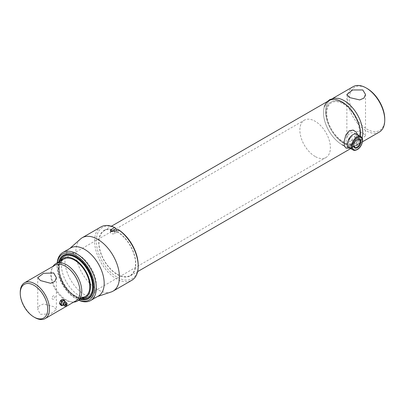 <?xml version="1.0" encoding="UTF-8"?>
<svg xmlns="http://www.w3.org/2000/svg" width="405" height="405" viewBox="0 0 405 405"><rect width="100%" height="100%" fill="white"/><g stroke="black" fill="none" stroke-linecap="round" stroke-linejoin="round"><path stroke-width="0.3" stroke-dasharray="2.02 1.52" d="M349.596 140.363L346.867 135.867L348.427 132.232L352.639 130.39L362.784 132.749L365.518 135.867L359.746 140.348L349.596 140.363M344.179 100.698A26.203 15.132 60 0 1 361.3 123.793A26.203 15.132 60 0 1 357.281 144.793A26.203 15.132 60 0 1 344.179 143.492A26.203 15.132 60 0 1 327.063 120.401A26.203 15.132 60 0 1 331.077 99.402A26.203 15.132 60 0 1 344.179 100.698A26.203 15.132 60 0 1 362.708 132.794A26.203 15.132 60 0 1 344.179 143.492A26.203 15.132 60 0 1 325.65 111.395A26.203 15.132 60 0 1 344.179 100.698M353.119 86.675A26.203 15.132 -120 0 0 349.1 107.674A26.203 15.132 -120 0 0 366.221 130.769A26.203 15.132 -120 0 0 379.323 132.065M384.75 119.065A24.973 14.418 60 0 1 367.092 129.256A24.973 14.418 60 0 1 349.434 98.673A24.973 14.418 60 0 1 367.092 88.477M343.111 103.078A24.047 13.886 60 0 1 360.116 132.531A24.047 13.886 60 0 1 343.111 142.347A24.047 13.886 60 0 1 326.106 112.894A24.047 13.886 60 0 1 343.111 103.078A24.047 13.886 60 0 1 360.116 132.531A24.047 13.886 60 0 1 343.111 142.347A24.047 13.886 60 0 1 326.106 112.894A24.047 13.886 60 0 1 343.111 103.078M343.111 103.832A23.12 13.35 60 0 1 359.463 132.151A23.12 13.35 60 0 1 343.111 141.593A23.12 13.35 60 0 1 326.759 113.273A23.12 13.35 60 0 1 343.111 103.832M350.659 137.644C348.497 140.332 348.497 141.679 350.659 141.669C352.998 139.082 352.998 137.74 350.659 137.644M117.263 231.711A26.203 15.132 60 0 1 134.379 254.801A26.203 15.132 60 0 1 130.364 275.8A26.203 15.132 60 0 1 117.263 274.504A26.203 15.132 60 0 1 100.141 251.409A26.203 15.132 60 0 1 104.156 230.41A26.203 15.132 60 0 1 117.263 231.711M328.941 100.632A26.203 15.132 -120 0 0 324.921 121.632A26.203 15.132 -120 0 0 342.043 144.727A26.203 15.132 -120 0 0 355.144 146.023A26.203 15.132 -120 0 0 360.45 136.409A26.203 15.132 -120 0 1 347.374 146.899A26.203 15.132 -120 0 1 344.291 145.866M53.657 295.554C51.329 297.898 51.324 299.158 53.657 299.33C55.546 296.723 55.546 295.468 53.657 295.554M40.47 314.305L50.605 313.951L56.391 309.617L53.657 306.691L43.517 303.988L39.3 305.775L37.736 309.617L40.47 314.305M34.855 317.545A20.655 11.927 60 0 1 20.25 292.248M75.705 300.95A20.655 11.927 60 0 1 70.586 301.826A20.655 11.927 60 0 1 65.377 299.928A20.655 11.927 60 0 1 51.734 269.168A20.655 11.927 60 0 1 55.05 265.174M73.71 302.1A21.581 12.459 60 0 1 71.953 302.014A21.581 12.459 60 0 1 66.511 300.029A21.581 12.459 60 0 1 52.255 267.887A21.581 12.459 60 0 1 53.055 266.323M315.13 156.487A21.581 12.459 60 0 1 301.031 137.472A21.581 12.459 60 0 1 304.342 120.179A21.581 12.459 60 0 1 315.13 121.247A21.581 12.459 60 0 1 329.23 140.262A21.581 12.459 60 0 1 325.924 157.555A21.581 12.459 60 0 1 315.13 156.487M60.958 300.652L61.58 300.125C63.787 300.221 63.787 301.482 61.58 303.902L60.892 300.723M350.401 145.8A7.705 4.45 120 0 0 354.4 141.482L356.845 136.936L354.4 132.921A7.705 4.45 120 0 0 354.253 132.835A7.705 4.45 120 0 0 350.401 133.215A7.705 4.45 120 0 0 346.407 137.538L345.946 143.228L346.407 146.094A7.705 4.45 120 0 0 346.548 146.185A7.705 4.45 120 0 0 350.401 145.8M357.19 139.462A4.607 2.663 120 0 0 357.007 139.558L357.377 139.345L357.007 139.558A4.607 2.663 120 0 0 353.747 145.203A4.607 2.663 120 0 0 353.752 145.41M351.702 144.023A4.607 2.663 -60 0 1 349.399 144.251A4.607 2.663 -60 0 1 348.69 140.555A4.607 2.663 -60 0 1 351.702 136.495A4.607 2.663 -60 0 1 354.005 136.267A4.607 2.663 -60 0 1 354.714 139.958A4.607 2.663 -60 0 1 351.702 144.023M80.301 299.366A25.019 14.443 60 0 1 75.841 297.447A25.019 14.443 60 0 1 58.72 261.984M88.386 298.252A24.664 14.241 60 0 1 76.277 296.906A24.664 14.241 60 0 1 60.223 275.37A24.664 14.241 60 0 1 63.727 255.54M69.792 254.33A24.664 14.241 60 0 1 70.055 254.36A24.664 14.241 60 0 1 76.277 256.628A24.664 14.241 60 0 1 92.568 293.362A24.664 14.241 60 0 1 92.467 293.605M57.348 262.774A26.512 15.309 -120 0 0 57.095 266.196A26.512 15.309 -120 0 0 75.841 298.667A26.512 15.309 -120 0 0 78.929 300.156M78.783 300.242A27.748 16.018 60 0 1 76.712 299.173L75.841 298.667L76.712 299.173A27.748 16.018 60 0 1 57.095 265.189A27.748 16.018 60 0 1 57.201 262.86M98.435 296.014A27.748 16.018 60 0 1 96.704 296.794A27.748 16.018 60 0 1 84.559 294.643A27.748 16.018 60 0 1 66.911 271.684A27.748 16.018 60 0 1 69.149 249.065A27.748 16.018 60 0 1 70.688 247.956M111.132 291.995A30.831 17.8 60 0 1 97.64 289.605A30.831 17.8 60 0 1 78.028 264.1A30.831 17.8 60 0 1 80.519 238.97M100.972 226.911A30.831 17.8 -120 0 0 96.248 251.616A30.831 17.8 -120 0 0 116.387 278.782A30.831 17.8 -120 0 0 131.802 280.311M138.191 265.189A29.595 17.086 60 0 1 117.263 277.273A29.595 17.086 60 0 1 96.349 242.043A29.595 17.086 60 0 1 115.516 228.015M111.157 231.457L111.157 231.457A2.465 1.423 0 0 0 110.433 232.465A2.465 1.423 0 0 0 111.157 233.472A2.465 1.423 0 0 0 114.645 233.472L119.004 230.956L117.328 229.989M119.004 230.956L119.004 230.03M117.263 274.251A25.9 14.95 -120 0 0 135.574 263.68A25.9 14.95 -120 0 0 117.263 231.959A25.9 14.95 -120 0 0 98.947 242.534A25.9 14.95 -120 0 0 117.263 274.251M82.129 298.308A22.508 12.995 60 0 1 79.152 298.029A22.508 12.995 60 0 1 74.53 296.151A22.508 12.995 60 0 1 59.302 263.65A22.508 12.995 60 0 1 60.547 260.926M81.689 298.566A23.738 13.704 60 0 1 80.711 298.384A23.738 13.704 60 0 1 75.841 296.404A23.738 13.704 60 0 1 59.778 262.121A23.738 13.704 60 0 1 60.107 261.184M80.661 299.158A24.664 14.241 60 0 1 75.841 297.159A24.664 14.241 60 0 1 59.079 261.777M78.894 255.12A24.664 14.241 60 0 1 95.003 276.853A24.664 14.241 60 0 1 91.226 296.617A24.664 14.241 60 0 1 78.894 295.397A24.664 14.241 60 0 1 62.78 273.664A24.664 14.241 60 0 1 66.562 253.9A24.664 14.241 60 0 1 78.894 255.12M80.539 297.442A21.581 12.459 60 0 1 74.53 295.397A21.581 12.459 60 0 1 60.502 262.739M327.296 101.584L324.294 106.93A26.203 15.132 -120 0 0 323.514 112.63A26.203 15.132 -120 0 0 342.043 144.727M338.317 98.38A26.244 15.152 -120 0 0 325.62 111.38A26.244 15.152 -120 0 0 341.207 141.532A26.244 15.152 -120 0 0 361.786 139.031A26.244 15.152 -120 0 0 362.09 138.044M349.986 148.164L351.52 147.855A7.705 4.45 120 0 0 352.922 147.258A7.705 4.45 120 0 0 358.187 136.303L357.691 134.814M346.017 148.119L349.323 147.101L356.167 140.287L356.314 132.263M64.486 302.221A1.539 0.891 -60 0 1 65.073 302.251A1.539 0.891 -60 0 1 65.377 302.95A1.539 0.891 -60 0 1 64.714 304.489A1.539 0.891 -60 0 1 63.534 304.919A1.539 0.891 -60 0 1 63.215 304.428M64.719 301.882A2.465 1.423 -60 0 1 64.643 302.454A2.465 1.423 -60 0 1 63.494 304.449A2.465 1.423 -60 0 1 63.038 304.798M63.352 304.874L64.071 304.459L62.765 303.699L60.578 304.965L61.884 305.719M65.225 301.568L63.914 300.809L62.826 303.623L64.132 304.383A3.174 1.833 -60 0 1 64.071 304.459M64.132 304.383L65.013 302.11M62.861 299.224L63.914 300.728L65.225 301.487M65.706 304.803A0.461 0.268 -60 0 1 65.731 304.033A0.461 0.268 -60 0 1 65.731 304.788M360.794 136.606A7.705 4.45 -60 0 1 361.979 142.783A7.705 4.45 -60 0 1 356.942 149.577A7.705 4.45 -60 0 1 353.089 149.956M114.645 233.472L114.645 231.538M346.867 94.451L346.867 135.867M357.281 144.793L362.445 141.811M331.077 99.402L332.763 98.425M365.518 94.451L365.518 135.867M130.364 275.8L137.614 271.618M350.71 148.584L355.144 146.023M104.156 230.41L111.405 226.228M56.391 277.653L56.391 309.617M51.734 269.168L52.255 267.887M63.742 259.084L304.342 120.179M85.323 296.465L325.924 157.555M70.586 301.826L71.953 302.014M37.736 277.653L37.736 309.617M356.775 134.288L354.253 132.835M353.747 145.203L353.747 145.633M354.704 147.314L349.399 144.251M359.311 139.33L354.005 136.267M349.069 147.638L346.548 146.185M70.055 254.36L69.528 254.289M96.704 296.794L97.615 296.49M110.433 232.465L110.433 230.491M69.149 249.065L69.868 248.427M57.095 266.196L57.095 265.189M92.568 293.362L92.37 293.853M79.152 298.029L80.711 298.384M88.609 298.126L91.226 296.617M63.944 255.408L66.562 253.9M59.302 263.65L59.778 262.121M361.786 139.031C360.288 143.902 355.63 148.524 347.374 146.899M64.694 301.821L65.073 302.251M63.534 304.919L62.967 304.808L63.494 304.449M64.709 301.973L64.643 302.454"/><path stroke-width="0.61" d="M362.784 89.956L352.644 89.971L346.867 94.451L349.596 97.57L359.746 99.929L363.953 98.096L365.518 94.451L362.784 89.956M362.445 141.811L379.323 132.065A26.203 15.132 -120 0 0 384.75 120.067A26.203 15.132 -120 0 0 366.221 87.976L366.221 87.976A26.203 15.132 -120 0 0 353.119 86.675L332.763 98.425M367.092 88.477L366.221 87.976L367.092 88.477A24.973 14.418 60 0 1 384.75 119.065L384.75 120.067M324.294 106.93A26.203 15.132 -120 0 1 342.043 101.933A26.203 15.132 -120 0 1 360.572 134.03A26.203 15.132 -120 0 1 360.45 136.409A26.203 15.132 -120 0 0 342.043 101.933A26.203 15.132 -120 0 0 328.941 100.632L111.405 226.228M53.657 272.96L56.391 277.653L54.842 281.48L50.615 283.282L40.47 280.574L37.736 277.653L43.522 273.319L53.657 272.96M34.855 317.55A20.655 11.927 60 0 1 34.855 317.545L33.985 317.044A19.425 11.213 -120 0 0 47.719 309.116A19.425 11.213 -120 0 0 33.985 285.328A19.425 11.213 -120 0 0 20.25 293.255A19.425 11.213 -120 0 0 33.985 317.044L34.855 317.545A20.655 11.927 60 0 0 45.183 318.573L75.705 300.95A20.655 11.927 60 0 0 78.869 284.396A20.655 11.927 60 0 0 65.377 266.196A20.655 11.927 60 0 0 55.05 265.174L24.528 282.791A20.655 11.927 60 0 1 34.855 283.814A20.655 11.927 60 0 1 48.352 302.019A20.655 11.927 60 0 1 45.183 318.573M20.25 293.255L20.25 292.248A20.655 11.927 60 0 1 24.528 282.791M53.055 266.323A21.581 12.459 60 0 1 55.718 263.716A21.581 12.459 60 0 1 66.511 264.784A21.581 12.459 60 0 1 80.61 283.804A21.581 12.459 60 0 1 77.299 301.097A21.581 12.459 60 0 1 73.71 302.1M357.377 147.729A5.133 2.962 -60 0 1 353.747 145.633A5.133 2.962 -60 0 1 357.377 139.345L357.377 139.345A5.133 2.962 -60 0 1 361.007 141.441A5.133 2.962 -60 0 1 357.377 147.729M353.752 145.41A4.607 2.663 120 0 0 354.704 147.314A4.607 2.663 120 0 0 357.007 147.086A4.607 2.663 120 0 0 360.02 143.026A4.607 2.663 120 0 0 359.311 139.33A4.607 2.663 120 0 0 357.19 139.462M58.72 261.984A25.019 14.443 60 0 1 69.528 254.289A25.019 14.443 60 0 1 75.841 256.593A25.019 14.443 60 0 1 92.37 293.853A25.019 14.443 60 0 1 80.301 299.366M63.727 255.54A24.664 14.241 60 0 1 69.792 254.33M78.929 300.156A26.512 15.309 -120 0 0 94.527 286.016A26.512 15.309 -120 0 0 75.841 255.373A26.512 15.309 -120 0 0 57.348 262.774M57.201 262.86A27.748 16.018 60 0 1 62.841 252.487A27.748 16.018 60 0 1 76.712 253.859A27.748 16.018 60 0 1 94.841 278.311A27.748 16.018 60 0 1 90.588 300.545A27.748 16.018 60 0 1 78.783 300.242M62.841 252.487L70.688 247.956A27.748 16.018 60 0 1 84.559 249.328A27.748 16.018 60 0 1 102.688 273.78A27.748 16.018 60 0 1 98.435 296.014L90.588 300.545M69.868 248.427L80.519 238.97A30.831 17.8 60 0 1 82.225 237.735A30.831 17.8 60 0 1 97.64 239.259A30.831 17.8 60 0 1 117.784 266.429A30.831 17.8 60 0 1 113.056 291.134A30.831 17.8 60 0 1 111.132 291.995L97.615 296.49M113.056 291.134L131.802 280.311A30.831 17.8 -120 0 0 138.191 266.196A30.831 17.8 -120 0 0 118.133 229.524L114.645 231.538L111.157 231.457L110.433 230.491L111.157 229.524L114.645 227.509A30.831 17.8 -120 0 0 100.972 226.911L82.225 237.735M117.328 229.989L115.516 228.941L115.516 228.015L114.645 227.509M115.516 228.941L111.157 231.457L111.157 229.524M118.133 229.524L119.004 230.03A29.595 17.086 60 0 1 138.191 265.189L138.191 266.196M92.467 293.605A24.664 14.241 60 0 1 88.386 298.252M60.547 260.926A22.508 12.995 60 0 1 74.53 259.397A22.508 12.995 60 0 1 89.956 282.153A22.508 12.995 60 0 1 82.129 298.308M60.107 261.184A23.738 13.704 60 0 1 75.841 257.636A23.738 13.704 60 0 1 92.36 283.13A23.738 13.704 60 0 1 81.689 298.566M59.079 261.777A24.664 14.241 60 0 1 63.509 255.661A24.664 14.241 60 0 1 75.841 256.881A24.664 14.241 60 0 1 91.955 278.615A24.664 14.241 60 0 1 88.174 298.379A24.664 14.241 60 0 1 80.661 299.158M60.502 262.739A21.581 12.459 60 0 1 74.53 260.152A21.581 12.459 60 0 1 89.48 282.867A21.581 12.459 60 0 1 80.539 297.442M362.09 138.044A26.244 15.152 -120 0 0 362.738 132.81A26.244 15.152 -120 0 0 338.317 98.38L334.424 98.162L329.771 99.615L327.296 101.584M342.043 144.727A26.203 15.132 -120 0 0 344.291 145.866M358.187 136.303A7.705 4.45 120 0 0 352.922 134.668A7.705 4.45 120 0 0 347.515 143.264A7.705 4.45 120 0 0 351.52 147.855M357.691 134.814L356.314 132.268L353.216 130.081L349.323 130.668L345.784 135.032L344.25 141.021L344.316 145.987L346.017 148.119L349.986 148.164M65.828 305.937C64.496 306.236 63.626 305.729 63.215 304.428A1.539 0.891 -60 0 1 63.195 304.206A1.539 0.891 -60 0 1 64.486 302.221C65.823 301.927 66.693 302.429 67.103 303.735A1.539 0.891 -60 0 1 67.119 303.952A1.539 0.891 -60 0 1 65.828 305.937A1.539 0.891 -60 0 1 64.942 305.213A1.539 0.891 -60 0 1 65.929 303.391A1.539 0.891 -60 0 1 67.103 303.735M63.038 304.798A2.465 1.423 -60 0 1 61.236 303.831A2.465 1.423 -60 0 1 62.977 300.809A2.465 1.423 -60 0 1 64.724 301.816A2.465 1.423 -60 0 1 64.719 301.882M66.359 304.393A0.461 0.268 -60 0 1 65.701 304.773A0.461 0.268 -60 0 1 66.359 304.393M61.823 301.264L60.735 304.079L59.424 303.32L60.517 300.51L61.823 301.264A3.174 1.833 -60 0 1 61.884 301.188L60.578 300.429L62.765 299.168L64.071 299.928A3.174 1.833 -60 0 1 64.132 299.933L62.861 299.224M60.735 304.16L61.823 305.714L60.517 304.955L59.424 303.406L60.735 304.16A3.174 1.833 -60 0 1 60.735 304.079M63.352 304.874L61.884 305.719A3.174 1.833 -60 0 1 61.823 305.714M65.013 302.11L65.225 301.568A3.174 1.833 -60 0 0 65.225 301.487L64.132 299.933M64.071 299.928L61.884 301.188M360.794 136.606C364.551 138.556 361.832 147.172 357.25 149.607C355.246 150.508 353.859 150.63 353.089 149.956A7.705 4.45 -60 0 1 351.91 143.785A7.705 4.45 -60 0 1 356.942 136.991A7.705 4.45 -60 0 1 360.794 136.606L356.775 134.288M357.377 149.323A7.093 4.096 120 0 0 362.394 140.641A7.093 4.096 120 0 0 357.377 137.746A7.093 4.096 120 0 0 352.365 146.433A7.093 4.096 120 0 0 357.377 149.323M137.614 271.618L350.71 148.584M55.718 263.716L63.742 259.084M77.299 301.097L85.323 296.465M353.089 149.956L349.069 147.638M88.174 298.379L88.609 298.126M63.509 255.661L63.944 255.408M64.709 301.973L65.073 302.251M63.534 304.919L62.967 304.808L63.494 304.449M65.711 304.859A0.461 0.461 0 0 0 66.106 304.17"/></g></svg>
